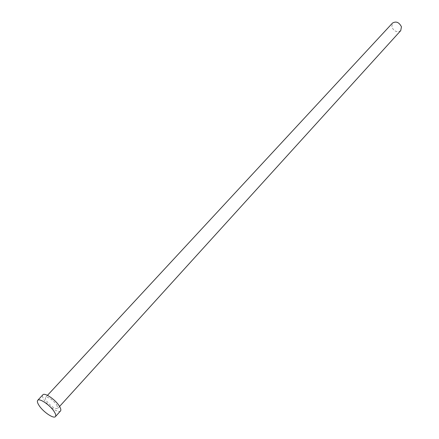 <?xml version="1.0" encoding="UTF-8"?>
<svg xmlns="http://www.w3.org/2000/svg" width="439" height="439" viewBox="0 0 439 439"><rect width="100%" height="100%" fill="white"/><g stroke="black" fill="none" stroke-linecap="round" stroke-linejoin="round"><path stroke-width="0.33" stroke-dasharray="2.19 1.65" d="M400.736 30.631C397.152 32.733 394.167 31.52 391.78 26.988L392.499 23.075M56.823 404.939L57.723 408.489C54.771 409.033 51.039 406.525 46.529 400.972C45.393 399.216 45.08 398.014 45.596 397.361C48.553 396.829 52.296 399.353 56.823 404.939M60.5 410.997C58.738 413.505 48.252 406.437 44.218 400.083C42.561 397.52 42.106 395.769 42.857 394.815M59.572 406.454L57.723 408.489M47.467 395.347L45.596 397.361"/><path stroke-width="0.66" d="M47.467 395.347L392.499 23.075C396.093 20.995 399.073 22.23 401.444 26.774L400.736 30.631L59.572 406.454M37.71 400.341L42.857 394.815C44.569 392.307 55.204 399.457 59.194 405.85C60.791 408.358 61.23 410.075 60.5 410.997L55.435 416.6C53.712 419.069 43.198 411.941 39.126 405.587C37.441 403.024 36.975 401.279 37.71 400.341C39.389 397.866 50.046 405.082 54.085 411.475C55.704 413.982 56.154 415.689 55.435 416.6"/></g></svg>
